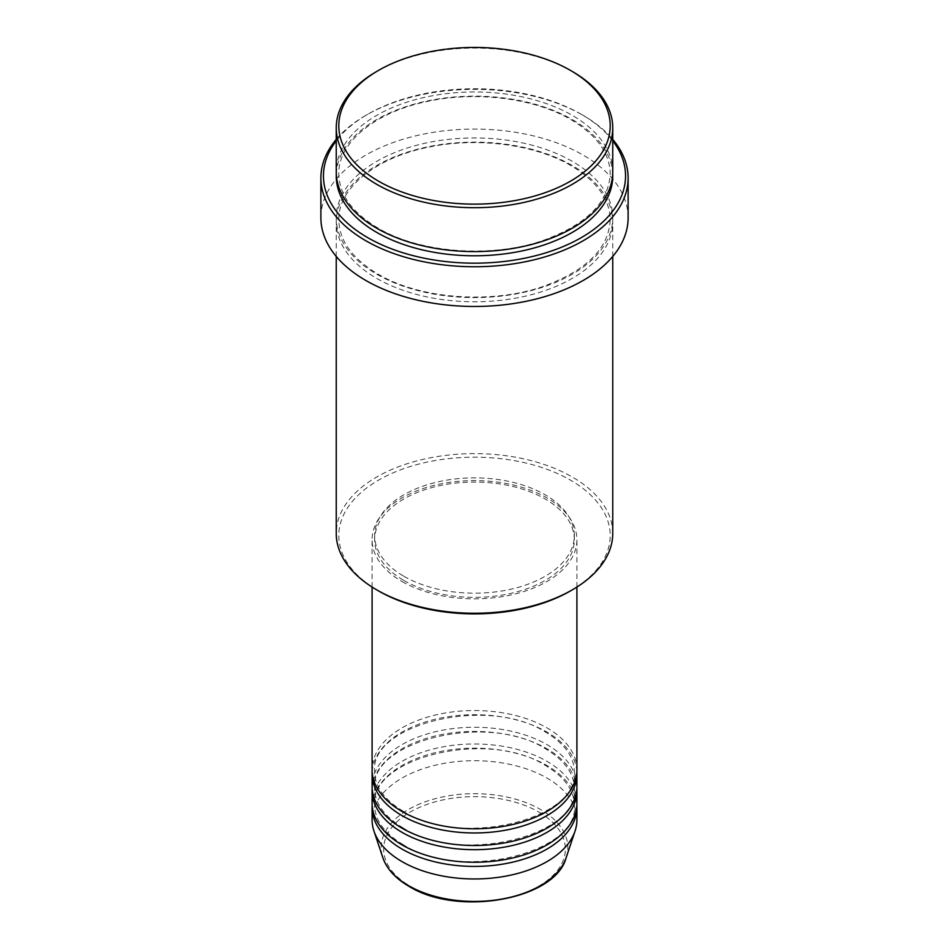 <?xml version="1.0" encoding="UTF-8"?>
<svg xmlns="http://www.w3.org/2000/svg" width="949" height="949" viewBox="0 0 949 949"><rect width="100%" height="100%" fill="white"/><g stroke="black" fill="none" stroke-linecap="round" stroke-linejoin="round"><path stroke-width="0.71" stroke-dasharray="4.75 3.56" d="M576.909 769.663A102.409 59.123 0 0 0 546.921 727.859A102.409 59.123 0 0 0 435.306 715.036A102.409 59.123 0 0 0 372.091 769.663M576.85 771.751A102.409 59.123 0 0 0 546.921 732.035A102.409 59.123 0 0 0 436.991 718.832A102.409 59.123 0 0 0 372.15 771.751M576.909 786.389A102.409 59.123 0 0 0 546.921 744.574A102.409 59.123 0 0 0 435.306 731.762A102.409 59.123 0 0 0 372.091 786.389M576.85 788.477A102.409 59.123 0 0 0 546.921 748.761A102.409 59.123 0 0 0 436.991 735.546A102.409 59.123 0 0 0 372.15 788.477M576.909 803.115A102.409 59.123 0 0 0 546.921 761.3A102.409 59.123 0 0 0 435.306 748.488A102.409 59.123 0 0 0 372.091 803.115M576.85 805.203A102.409 59.123 0 0 0 546.921 765.487A102.409 59.123 0 0 0 436.991 752.272A102.409 59.123 0 0 0 372.15 805.203M378.544 590.93A135.695 78.34 180 0 1 378.544 480.135A135.695 78.34 180 0 1 570.456 480.135A135.695 78.34 180 0 1 570.456 590.93M612.757 533.433A138.257 79.823 0 0 0 572.259 476.991A138.257 79.823 0 0 0 421.593 459.696A138.257 79.823 0 0 0 336.243 533.433M612.757 140.832A151.057 87.213 0 0 0 581.31 114.295L583.125 115.339A153.619 88.696 180 0 1 612.757 139.396M612.757 171.781A138.257 79.823 0 0 0 572.259 115.339A138.257 79.823 0 0 0 421.593 98.044A138.257 79.823 0 0 0 336.243 171.781M572.259 165.517A138.257 79.823 0 0 0 421.593 148.21A138.257 79.823 0 0 0 336.243 221.959A138.257 79.823 0 0 0 376.741 278.401A138.257 79.823 0 0 0 527.407 295.697A138.257 79.823 0 0 0 612.757 221.959A138.257 79.823 0 0 0 572.259 165.517M402.079 581.523A102.409 59.123 0 0 0 513.694 594.335A102.409 59.123 0 0 0 576.909 539.708A102.409 59.123 0 0 0 546.921 497.905A102.409 59.123 0 0 0 435.306 485.081A102.409 59.123 0 0 0 372.091 539.708A102.409 59.123 0 0 0 402.079 581.523M403.894 580.48A99.847 57.652 0 0 0 512.709 592.971A99.847 57.652 0 0 0 574.347 539.708A99.847 57.652 0 0 0 545.106 498.949A99.847 57.652 0 0 0 436.291 486.446A99.847 57.652 0 0 0 374.653 539.708A99.847 57.652 0 0 0 403.894 580.48M403.894 576.292A99.847 57.652 0 0 0 512.709 588.795A99.847 57.652 0 0 0 574.347 535.533A99.847 57.652 0 0 0 545.106 494.761A99.847 57.652 0 0 0 436.291 482.27A99.847 57.652 0 0 0 374.653 535.533A99.847 57.652 0 0 0 403.894 576.292M628.119 217.772A153.619 88.696 0 0 0 583.125 155.067A153.619 88.696 0 0 0 415.709 135.837A153.619 88.696 0 0 0 320.881 217.772M576.909 819.841A102.409 59.123 0 0 0 546.921 778.026A102.409 59.123 0 0 0 435.306 765.214A102.409 59.123 0 0 0 372.091 819.841M376.741 71.448A138.257 79.823 180 0 1 572.259 71.436M336.243 139.396A153.619 88.696 180 0 1 365.875 115.339A153.619 88.696 180 0 1 583.125 115.339L581.31 114.295A151.057 87.213 0 0 0 367.69 114.295A151.057 87.213 0 0 0 336.243 140.832M538.735 812.012A90.843 52.444 180 0 1 538.735 886.188A90.843 52.444 180 0 1 410.265 886.188A90.843 52.444 180 0 1 410.265 812.012A90.843 52.444 180 0 1 538.735 812.012M566.126 857.766A93.31 53.879 0 0 0 540.479 809.461A93.31 53.879 0 0 0 430.751 799.971A93.31 53.879 0 0 0 382.874 857.766M336.29 173.881A138.257 79.823 180 0 1 423.266 101.828A138.257 79.823 180 0 1 572.259 119.527A138.257 79.823 180 0 1 612.71 173.881M572.259 161.33A138.257 79.823 0 0 0 376.741 161.33A138.257 79.823 0 0 0 376.741 274.214A138.257 79.823 0 0 0 572.259 274.214A138.257 79.823 0 0 0 572.259 161.33M403.361 811.348C384.452 799.971 374.879 786.78 374.653 771.751C369.102 724.395 488.284 694.882 545.639 732.165C564.548 743.541 574.121 756.733 574.347 771.751C579.898 819.106 460.716 848.631 403.361 811.348M403.361 828.074C384.452 816.698 374.879 803.495 374.653 788.477C369.102 741.122 488.284 711.608 545.639 748.891C564.548 760.256 574.121 773.459 574.347 788.477C579.898 835.832 460.716 865.358 403.361 828.074M403.361 844.788C384.452 833.424 374.879 820.221 374.653 805.203C369.102 757.848 488.284 728.322 545.639 765.606C564.548 776.982 574.121 790.185 574.347 805.203C579.898 852.558 460.716 882.072 403.361 844.788M378.022 228.104C352.257 212.659 339.184 194.581 338.805 173.881C337.88 143.24 374.274 112.409 426.647 101.602C475.461 90.677 534.595 98.127 570.978 119.645C596.743 135.09 609.816 153.169 610.195 173.881C608.795 202.528 586.292 224.783 542.698 240.619C491.143 258.448 419.612 252.968 378.022 228.104M570.978 165.636C534.595 144.118 475.461 136.668 426.647 147.593C374.274 158.4 337.88 189.231 338.805 219.86C339.184 240.572 352.257 258.65 378.022 274.095C419.612 298.959 491.143 304.439 542.698 286.61C586.292 270.773 608.795 248.519 610.195 219.86C609.816 199.16 596.743 181.081 570.978 165.636M576.909 587.063L576.909 539.708M574.347 539.708L574.347 535.533M612.757 256.432L612.757 221.959M336.243 256.432L336.243 221.959M374.653 539.708L374.653 535.533M372.091 587.063L372.091 539.708M367.69 114.295L365.875 115.339"/><path stroke-width="1.42" d="M372.091 587.063L372.091 769.663A102.409 59.123 0 0 0 402.079 811.478A102.409 59.123 0 0 0 513.694 824.29A102.409 59.123 0 0 0 576.909 769.663L576.909 587.063M372.15 771.751A102.409 59.123 0 0 0 372.091 773.85A102.409 59.123 0 0 0 402.079 815.654A102.409 59.123 0 0 0 513.694 828.465A102.409 59.123 0 0 0 576.909 773.85A102.409 59.123 0 0 0 576.85 771.751M372.091 773.85L372.091 786.389A102.409 59.123 0 0 0 402.079 828.192A102.409 59.123 0 0 0 513.694 841.016A102.409 59.123 0 0 0 576.909 786.389L576.909 773.85M372.15 788.477A102.409 59.123 0 0 0 372.091 790.564A102.409 59.123 0 0 0 402.079 832.38A102.409 59.123 0 0 0 513.694 845.191A102.409 59.123 0 0 0 576.909 790.564A102.409 59.123 0 0 0 576.85 788.477M372.091 790.564L372.091 803.115A102.409 59.123 0 0 0 402.079 844.918A102.409 59.123 0 0 0 513.694 857.742A102.409 59.123 0 0 0 576.909 803.115L576.909 790.564M372.15 805.203A102.409 59.123 0 0 0 372.091 807.291A102.409 59.123 0 0 0 402.079 849.106A102.409 59.123 0 0 0 513.694 861.917A102.409 59.123 0 0 0 576.909 807.291A102.409 59.123 0 0 0 576.85 805.203M378.544 181.188A135.695 78.34 0 0 0 570.456 181.188A135.695 78.34 0 0 0 570.456 70.392L572.259 71.436A138.257 79.823 180 0 1 572.259 71.448A138.257 79.823 180 0 1 612.757 127.89A138.257 79.823 180 0 1 527.407 201.627A138.257 79.823 180 0 1 376.741 184.331A138.257 79.823 180 0 1 336.243 127.89A138.257 79.823 180 0 1 376.741 71.448L378.544 70.392A135.695 78.34 0 0 0 378.544 181.188M572.259 589.875L570.456 590.93A135.695 78.34 180 0 1 378.544 590.93L376.741 589.887A138.257 79.823 0 0 0 572.259 589.875A138.257 79.823 0 0 0 612.757 533.433L612.757 256.432M336.243 140.832A151.057 87.213 0 0 0 367.69 237.63A151.057 87.213 0 0 0 559.791 247.938A151.057 87.213 0 0 0 612.757 140.832M612.757 139.396A153.619 88.696 180 0 1 628.119 178.056A153.619 88.696 180 0 1 533.291 259.99A153.619 88.696 180 0 1 365.875 240.773A153.619 88.696 180 0 1 320.881 178.056A153.619 88.696 180 0 1 336.243 139.396M336.243 127.89L336.243 171.781A138.257 79.823 0 0 0 376.741 228.223A138.257 79.823 0 0 0 527.407 245.53A138.257 79.823 0 0 0 612.757 171.781L612.757 127.89M320.881 178.056L320.881 217.772A153.619 88.696 0 0 0 365.875 280.489A153.619 88.696 0 0 0 533.291 299.718A153.619 88.696 0 0 0 628.119 217.772L628.119 178.056M372.091 807.291L372.091 819.841A102.409 59.123 0 0 0 373.942 831.039A102.409 59.123 0 0 0 402.079 861.645A102.409 59.123 0 0 0 504.512 876.366A102.409 59.123 0 0 0 575.058 831.039A102.409 59.123 0 0 0 576.909 819.841L576.909 807.291M572.259 71.448L570.456 70.392A135.695 78.34 0 0 0 378.544 70.392M336.243 256.432L336.243 533.433A138.257 79.823 0 0 0 376.741 589.875A138.257 79.823 0 0 0 376.741 589.887L378.544 590.93M408.521 885.654A93.31 53.879 0 0 0 501.843 899.059A93.31 53.879 0 0 0 566.126 857.766C555.141 899.937 457.382 916.793 408.983 886.319C395.496 878.477 386.801 868.952 382.874 857.766A93.31 53.879 0 0 0 408.521 885.654M612.71 173.881A138.257 79.823 180 0 1 529.079 249.302A138.257 79.823 180 0 1 376.741 232.41A138.257 79.823 180 0 1 336.29 173.881M566.126 857.766L575.058 831.039M382.874 857.766L373.942 831.039"/></g></svg>
